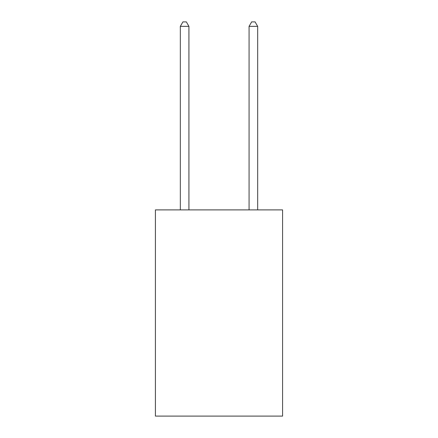 <?xml version="1.0" encoding="UTF-8"?>
<svg xmlns="http://www.w3.org/2000/svg" width="438" height="438" viewBox="0 0 438 438"><rect width="100%" height="100%" fill="white"/><g stroke="black" fill="none" stroke-linecap="round" stroke-linejoin="round"><path stroke-width="0.66" d="M282.581 209.895L282.581 416.1L155.419 416.1L155.419 209.895L282.581 209.895M188.926 209.895L188.926 26.368L180.336 26.368L180.336 209.895M180.336 26.368L182.914 21.9L186.353 21.9L188.926 26.368M257.664 209.895L257.664 26.368L249.074 26.368L249.074 209.895M249.074 26.368L251.647 21.9L255.086 21.9L257.664 26.368"/></g></svg>
